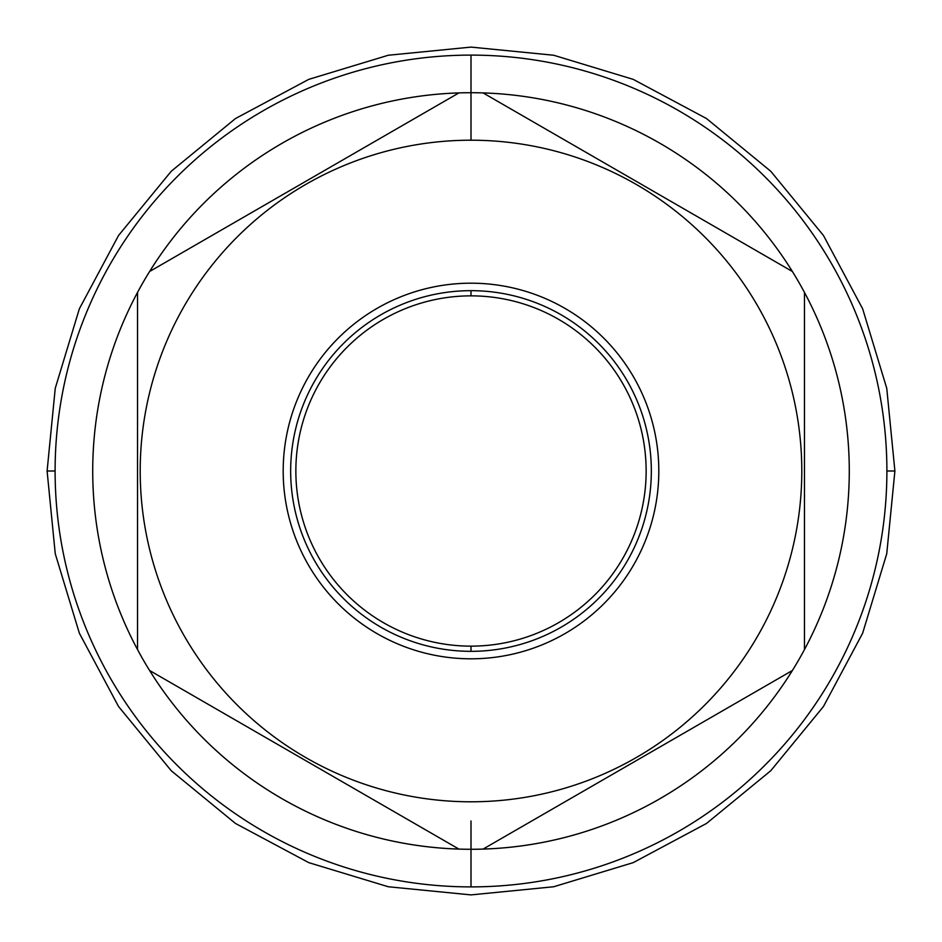 <?xml version="1.0" encoding="UTF-8"?>
<svg xmlns="http://www.w3.org/2000/svg" width="942" height="942" viewBox="0 0 942 942"><rect width="100%" height="100%" fill="white"/><g stroke="black" fill="none" stroke-linecap="round" stroke-linejoin="round"><path stroke-width="1.41" d="M471 140.205A330.795 330.795 0 0 0 140.205 471A330.795 330.795 0 0 0 471 801.795A330.795 330.795 0 0 0 801.795 471A330.795 330.795 0 0 0 471 140.205L471 55.107A415.893 415.893 0 0 1 886.893 471A415.893 415.893 0 0 1 471 886.893A415.893 415.893 0 0 0 886.893 471A415.893 415.893 0 0 0 471 55.107A415.893 415.893 0 0 0 55.107 471A415.893 415.893 0 0 1 471 55.107A415.893 415.893 0 0 1 886.893 471A415.893 415.893 0 0 1 471 886.893A415.893 415.893 0 0 1 55.107 471A415.893 415.893 0 0 1 471 55.107L471 92.716A378.284 378.284 0 0 0 458.931 92.905A378.284 378.284 0 0 1 471 92.716A378.284 378.284 0 0 0 149.601 670.492A378.284 378.284 0 0 0 804.468 649.591A378.284 378.284 0 0 0 471 92.716A378.284 378.284 0 0 1 483.069 92.905A378.284 378.284 0 0 0 471 92.716L471 140.205A330.795 330.795 0 0 0 140.205 471A330.795 330.795 0 0 0 471 801.795A330.795 330.795 0 0 0 801.795 471A330.795 330.795 0 0 0 471 140.205M471 283.189A187.811 187.811 0 0 0 283.189 471A187.811 187.811 0 0 0 471 658.811A187.811 187.811 0 0 0 658.811 471A187.811 187.811 0 0 0 471 283.189A187.811 187.811 0 0 0 283.189 471A187.811 187.811 0 0 0 471 658.811A187.811 187.811 0 0 0 658.811 471A187.811 187.811 0 0 0 471 283.189M471 102.054L471 121L471 102.054M471 821L471 849.284A378.284 378.284 0 0 1 458.931 849.095A378.284 378.284 0 0 0 483.069 849.095L792.399 670.492A378.284 378.284 0 0 0 804.468 649.591L804.468 292.409A378.284 378.284 0 0 0 792.399 271.508L483.069 92.905A378.284 378.284 0 0 0 458.931 92.905L149.601 271.508A378.284 378.284 0 0 0 137.532 292.409A378.284 378.284 0 0 1 149.601 271.508L458.931 92.905A378.284 378.284 0 0 0 137.532 292.409L137.532 649.591A378.284 378.284 0 0 0 149.601 670.492A378.284 378.284 0 0 1 137.532 649.591L137.532 292.409A378.284 378.284 0 0 0 149.601 670.492L458.931 849.095A378.284 378.284 0 0 0 483.069 849.095L792.399 670.492A378.284 378.284 0 0 0 804.468 649.591L804.468 292.409A378.284 378.284 0 0 0 483.069 92.905L792.399 271.508A378.284 378.284 0 0 1 471 849.284L471 886.893A415.893 415.893 0 0 1 55.107 471A415.893 415.893 0 0 1 471 55.107A415.893 415.893 0 0 0 55.107 471A415.893 415.893 0 0 0 471 886.893A415.893 415.893 0 0 0 886.893 471A415.893 415.893 0 0 1 471 886.893L471 821M149.601 670.492L458.931 849.095A378.284 378.284 0 0 1 149.601 670.492M471 646.141A175.141 175.141 0 0 0 646.141 471A175.141 175.141 0 0 0 471 295.859L471 290.666A180.334 180.334 0 0 1 651.334 471A180.334 180.334 0 0 1 471 651.334A180.334 180.334 0 0 0 651.334 471A180.334 180.334 0 0 0 471 290.666A180.334 180.334 0 0 0 290.666 471A180.334 180.334 0 0 0 471 651.334A180.334 180.334 0 0 1 290.666 471A180.334 180.334 0 0 1 471 290.666L471 295.859A175.141 175.141 0 0 1 646.141 471A175.141 175.141 0 0 1 471 646.141L471 651.334L471 646.141A175.141 175.141 0 0 1 295.859 471A175.141 175.141 0 0 1 471 295.859A175.141 175.141 0 0 0 295.859 471A175.141 175.141 0 0 0 471 646.141M471 121L471 119.928L471 121M55.107 471A415.893 415.893 0 0 0 471 886.893A415.893 415.893 0 0 0 886.893 471L894.9 471L886.893 471A415.893 415.893 0 0 0 471 55.107A415.893 415.893 0 0 0 55.107 471L47.1 471L55.107 471M47.1 471L55.248 388.304L79.364 308.776L118.539 235.5L171.256 171.256L235.488 118.539L308.776 79.364L388.292 55.248L471 47.1L553.696 55.248L633.212 79.364L706.5 118.539L770.744 171.256L823.461 235.488L862.637 308.776L886.752 388.304L894.9 471L886.752 553.696L862.637 633.224L823.461 706.512L770.744 770.744L706.5 823.461L633.212 862.637L553.696 886.752L471 894.9L388.292 886.752L308.776 862.637L235.488 823.461L171.256 770.744L118.539 706.5L79.364 633.224L55.248 553.696L47.1 471"/></g></svg>

